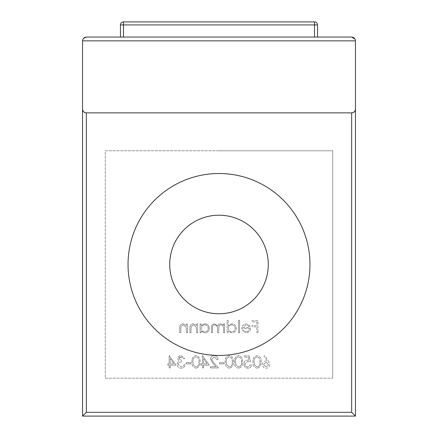 <?xml version="1.0" encoding="UTF-8"?>
<svg xmlns="http://www.w3.org/2000/svg" width="438" height="438" viewBox="0 0 438 438"><rect width="100%" height="100%" fill="white"/><g stroke="black" fill="none" stroke-linecap="round" stroke-linejoin="round"><path stroke-width="0.33" stroke-dasharray="2.19 1.64" d="M123.483 37.06L123.483 24.933L120.45 24.933L120.45 37.06L314.517 37.06L120.45 37.06M317.55 37.06L317.55 24.933L314.517 24.933L314.517 37.06L317.55 37.06L314.517 37.06M314.517 21.9L123.483 21.9A3.033 3.033 0 0 0 120.45 24.933A3.033 3.033 0 0 1 123.483 21.9L123.483 24.933L314.517 24.933L314.517 21.9A3.033 3.033 0 0 1 317.55 24.933A3.033 3.033 0 0 0 314.517 21.9M220.708 324.843C222.827 325.308 223.774 326.699 223.55 329.009L223.55 332.71L224.634 332.71L224.634 323.917L223.55 323.917L223.55 325.445L222.334 324.208L220.517 323.764L219 324.164L220.517 323.764L222.334 324.208L223.55 325.445L223.55 323.917L224.634 323.917L224.634 332.71L223.55 332.71L223.55 329.009C223.78 326.699 222.832 325.308 220.708 324.843L219 325.708L220.708 324.843M128.033 264.486A90.967 90.967 0 0 0 219 355.453A90.967 90.967 0 0 0 309.967 264.486A90.967 90.967 0 0 0 219 173.514A90.967 90.967 0 0 0 128.033 264.486M268.275 264.486C268.943 290.848 245.329 314.424 219 313.761C192.627 314.402 169.079 290.854 169.725 264.486C169.063 238.152 192.638 214.543 219 215.211C245.34 214.587 268.899 238.02 268.275 264.486M355.453 416.1L355.453 40.854L82.547 40.854L82.547 416.1L355.453 416.1M219 150.771L332.71 150.771L332.71 378.197L332.71 150.771L105.29 150.771L105.29 378.197L332.71 378.197L105.29 378.197L105.29 150.771L219 150.771M224.092 363.918L219.465 363.918L219.465 362.686L224.092 362.686L224.092 363.918L224.092 362.686L219.465 362.686L219.465 363.918L224.092 363.918M238.584 368.238C235.518 367.455 234.133 365.347 234.429 361.919C234.127 358.498 235.513 356.39 238.584 355.585C241.623 356.401 242.964 358.508 242.608 361.919C242.959 365.325 241.623 367.433 238.584 368.238C241.617 367.427 242.959 365.319 242.608 361.919C242.97 358.525 241.634 356.412 238.584 355.585C235.518 356.379 234.133 358.487 234.429 361.919C234.122 365.33 235.507 367.438 238.584 368.238M257.095 368.238C254.035 367.46 252.649 365.352 252.945 361.919C252.644 358.492 254.029 356.384 257.095 355.585C260.134 356.395 261.475 358.508 261.119 361.919C261.475 365.33 260.134 367.438 257.095 368.238C260.128 367.433 261.47 365.325 261.119 361.919C261.486 358.519 260.145 356.412 257.095 355.585C254.035 356.373 252.649 358.481 252.945 361.919C252.638 365.336 254.024 367.444 257.095 368.238M228.182 320.37L228.182 325.62L231.74 323.764C234.522 324.005 236.066 325.511 236.356 328.292C236.098 331.079 234.571 332.606 231.773 332.864L228.182 331.188L228.182 332.71L227.098 332.71L227.098 320.37L228.182 320.37L227.098 320.37L227.098 332.71L228.182 332.71L228.182 331.188L231.773 332.864C234.565 332.612 236.093 331.09 236.356 328.292C236.071 325.516 234.527 324.005 231.74 323.764L228.182 325.62L228.182 320.37M246.266 331.785C248.231 331.615 249.304 330.537 249.474 328.544L241.601 328.544L242.559 325.494L246.101 323.764L249.54 325.401L250.552 328.336C250.344 331.123 248.872 332.634 246.129 332.864L242.066 330.438L243.024 329.934L246.266 331.785L243.024 329.934L242.066 330.438L246.129 332.864C248.861 332.645 250.333 331.133 250.552 328.336L249.54 325.401L246.101 323.764L242.559 325.494L241.601 328.544L249.474 328.544C249.31 330.526 248.242 331.61 246.266 331.785M257.96 332.71L256.876 332.71L256.876 326.847L252.096 326.847L252.096 325.615L256.876 325.615L256.876 321.914L252.096 321.914L252.096 320.676L257.96 320.676L257.96 332.71L257.96 320.676L252.096 320.676L252.096 321.914L256.876 321.914L256.876 325.615L252.096 325.615L252.096 326.847L256.876 326.847L256.876 332.71L257.96 332.71M239.597 332.71L238.518 332.71L238.518 320.37L239.597 320.37L239.597 332.71L239.597 320.37L238.518 320.37L238.518 332.71L239.597 332.71M268.417 361.082L269.759 364.575C269.567 366.814 268.352 368.035 266.118 368.238C263.829 368.068 262.576 366.841 262.357 364.553C262.548 362.368 263.742 361.18 265.926 360.989L267.169 361.104L263.994 356.242L264.826 355.585L268.417 361.082L264.826 355.585L263.994 356.242L267.169 361.104L265.926 360.989C263.747 361.175 262.559 362.363 262.357 364.553C262.565 366.83 263.818 368.057 266.118 368.238C268.341 368.051 269.551 366.825 269.759 364.575L268.417 361.082M249.238 355.897L250.476 361.914L247.82 361.295L244.919 363.951C245.088 365.823 246.107 366.836 247.974 367.006L250.629 364.843L251.708 364.843C251.357 366.94 250.131 368.073 248.039 368.238C245.433 368.046 244.037 366.633 243.84 364C243.971 361.596 245.236 360.282 247.629 360.063L249.047 360.293L248.395 357.129L244.305 357.129L244.305 355.897L249.238 355.897L244.305 355.897L244.305 357.129L248.395 357.129L249.047 360.293L247.629 360.063C245.247 360.271 243.982 361.585 243.84 364C244.026 366.617 245.422 368.03 248.039 368.238C250.125 368.079 251.352 366.945 251.708 364.843L250.629 364.843L247.974 367.006C246.107 366.841 245.088 365.823 244.919 363.951L247.82 361.295L250.476 361.914L249.238 355.897M229.326 368.238C226.26 367.455 224.875 365.347 225.17 361.919C224.869 358.498 226.254 356.39 229.326 355.585C232.364 356.401 233.706 358.508 233.35 361.919C233.706 365.325 232.364 367.433 229.326 368.238C232.359 367.427 233.7 365.319 233.35 361.919C233.717 358.525 232.375 356.417 229.326 355.585C226.26 356.379 224.875 358.487 225.17 361.919C224.864 365.33 226.249 367.438 229.326 368.238M219 325.708L218.617 332.71L217.533 332.71L217.533 329.288C217.845 326.863 216.898 325.379 214.68 324.843C213.049 325.127 212.353 326.157 212.6 327.942L212.6 332.71L211.516 332.71L211.516 327.947C211.286 325.56 212.282 324.164 214.494 323.764L217.719 325.888L219 324.164L217.719 325.888L214.494 323.764C212.288 324.158 211.291 325.554 211.516 327.947L211.516 332.71L212.6 332.71L212.6 327.942C212.348 326.168 213.043 325.133 214.68 324.843C216.887 325.368 217.839 326.852 217.533 329.288L217.533 332.71L218.617 332.71L219 325.708M181.151 356.822L178.731 358.711L181.819 360.677L181.819 361.914C179.794 361.777 178.562 362.626 178.113 364.46L181.179 367.006L183.188 366.354L184.13 364.69L185.208 364.69C184.787 366.929 183.451 368.112 181.195 368.238C178.72 368.101 177.335 366.809 177.034 364.356L177.751 362.215L179.054 361.191L177.653 358.717C177.948 356.74 179.12 355.694 181.168 355.585L184.748 358.673L183.67 358.673L181.151 356.822L183.67 358.673L184.748 358.673L181.168 355.585C179.131 355.689 177.959 356.729 177.653 358.717L179.054 361.191L177.751 362.215L177.034 364.356C177.33 366.803 178.72 368.101 181.195 368.238C183.434 368.123 184.77 366.94 185.208 364.69L184.13 364.69L183.188 366.354L181.179 367.006L178.113 364.46C178.556 362.631 179.788 361.783 181.819 361.914L181.819 360.677L178.731 358.711L179.695 357.189L181.151 356.822M196 368.238C192.934 367.455 191.548 365.347 191.844 361.919C191.543 358.498 192.928 356.384 196 355.585C199.038 356.401 200.38 358.508 200.024 361.919C200.38 365.325 199.038 367.433 196 368.238C199.033 367.427 200.374 365.319 200.024 361.919C200.39 358.525 199.049 356.412 196 355.585C192.934 356.379 191.548 358.487 191.844 361.919C191.537 365.33 192.923 367.438 196 368.238M214.204 356.822L211.592 359.264L213.87 362.949L218.535 367.931L210.36 367.931L210.36 366.694L215.961 366.694L212.95 363.485L210.514 359.165C210.716 356.943 211.932 355.749 214.149 355.585C216.564 355.815 217.872 357.151 218.075 359.598L216.996 359.598L214.204 356.822L216.996 359.598L218.075 359.598C217.878 357.162 216.569 355.826 214.149 355.585C211.937 355.744 210.727 356.937 210.514 359.165L212.95 363.485L215.961 366.694L210.36 366.694L210.36 367.931L218.535 367.931L213.87 362.949L211.592 359.264L214.204 356.822M197.631 332.71L196.553 332.71L196.383 327.17L193.393 324.843L191.127 326.573L190.995 332.71L189.917 332.71L189.917 328.221C189.692 325.637 190.787 324.153 193.207 323.764L196.553 325.505L196.553 323.917L197.631 323.917L197.631 332.71L197.631 323.917L196.553 323.917L196.553 325.505L193.207 323.764C190.787 324.153 189.692 325.637 189.917 328.221L189.917 332.71L190.995 332.71L191.127 326.573L193.393 324.843L196.383 327.17L196.553 332.71L197.631 332.71M201.179 323.917L201.179 325.543L204.738 323.764C207.524 324.005 209.063 325.511 209.359 328.292C209.101 331.079 207.568 332.606 204.77 332.864L201.179 331.188L201.179 332.71L200.1 332.71L200.1 323.917L201.179 323.917L200.1 323.917L200.1 332.71L201.179 332.71L201.179 331.188L204.77 332.864C207.563 332.612 209.09 331.09 209.359 328.292C209.068 325.516 207.53 324.005 204.738 323.764L201.179 325.543L201.179 323.917M187.448 332.71L186.369 332.71L186.199 327.17L183.21 324.843L180.943 326.573L180.812 332.71L179.733 332.71L179.733 328.221C179.509 325.637 180.604 324.153 183.024 323.764L186.369 325.505L186.369 323.917L187.448 323.917L187.448 332.71L187.448 323.917L186.369 323.917L186.369 325.505L183.024 323.764C180.609 324.147 179.509 325.637 179.733 328.221L179.733 332.71L180.812 332.71L180.943 326.573L183.21 324.843L186.199 327.17L186.369 332.71L187.448 332.71M209.282 365.155L203.571 365.155L203.571 367.931L202.493 367.931L202.493 365.155L201.102 365.155L201.102 363.918L202.493 363.918L202.493 355.585L209.282 365.155L202.493 355.585L202.493 363.918L201.102 363.918L201.102 365.155L202.493 365.155L202.493 367.931L203.571 367.931L203.571 365.155L209.282 365.155M190.765 363.918L186.139 363.918L186.139 362.686L190.765 362.686L190.765 363.918L190.765 362.686L186.139 362.686L186.139 363.918L190.765 363.918M175.956 365.155L170.245 365.155L170.245 367.931L169.167 367.931L169.167 365.155L167.776 365.155L167.776 363.918L169.167 363.918L169.167 355.585L175.956 365.155L169.167 355.585L169.167 363.918L167.776 363.918L167.776 365.155L169.167 365.155L169.167 367.931L170.245 367.931L170.245 365.155L175.956 365.155M351.665 112.867L86.335 112.867M351.665 37.06L86.335 37.06M242.685 327.465L249.359 327.465L242.685 327.465L246.046 324.843L248.313 325.669L249.359 327.465L248.313 325.669L246.046 324.843L242.685 327.465M231.724 324.843C229.561 325.007 228.379 326.173 228.182 328.336C228.373 326.179 229.556 325.018 231.724 324.843C233.854 325.018 235.036 326.168 235.277 328.303C235.047 330.427 233.865 331.588 231.735 331.785C229.572 331.632 228.39 330.476 228.182 328.336C228.379 330.471 229.567 331.621 231.735 331.785C233.859 331.593 235.042 330.433 235.277 328.303C235.053 326.179 233.865 325.023 231.724 324.843M204.721 324.843C202.559 325.007 201.381 326.173 201.179 328.336C201.37 326.179 202.553 325.018 204.721 324.843C206.851 325.018 208.039 326.168 208.274 328.303C208.045 330.427 206.862 331.588 204.732 331.785C202.575 331.632 201.387 330.482 201.179 328.336C201.381 330.471 202.564 331.621 204.732 331.785C206.862 331.593 208.045 330.433 208.274 328.303C208.05 326.179 206.867 325.023 204.721 324.843M266.151 362.221L263.435 364.619L266.151 362.221L268.68 364.619L266.058 367.006L263.435 364.619L266.058 367.006L268.68 364.619L266.151 362.221M260.041 361.914C260.375 359.231 259.378 357.534 257.062 356.822C259.378 357.55 260.375 359.248 260.041 361.914C260.386 364.547 259.395 366.245 257.062 367.006L254.478 364.936L254.024 361.914C253.739 359.269 254.752 357.572 257.062 356.822C254.768 357.55 253.755 359.248 254.024 361.914L254.478 364.936L257.062 367.006C259.378 366.283 260.369 364.586 260.041 361.914M241.524 361.914C241.858 359.231 240.867 357.534 238.546 356.822C240.867 357.55 241.858 359.248 241.524 361.914C241.875 364.542 240.884 366.239 238.546 367.006L235.967 364.936L235.507 361.914C235.222 359.275 236.235 357.578 238.546 356.822C236.252 357.556 235.239 359.253 235.507 361.914L235.967 364.936L238.546 367.006C240.867 366.277 241.858 364.58 241.524 361.914M232.271 361.914C232.6 359.231 231.609 357.534 229.288 356.822C231.609 357.55 232.605 359.248 232.271 361.914C232.616 364.542 231.625 366.239 229.288 367.006L226.709 364.936L226.249 361.914C225.964 359.275 226.977 357.578 229.288 356.822C226.994 357.556 225.981 359.253 226.249 361.914L226.709 364.936L229.288 367.006C231.609 366.277 232.6 364.58 232.271 361.914M203.571 363.918L207.158 363.918L203.571 363.918L203.571 358.695L207.158 363.918L203.571 358.695L203.571 363.918M198.945 361.914C199.274 359.231 198.283 357.534 195.961 356.822C198.283 357.55 199.274 359.248 198.945 361.914C199.29 364.542 198.299 366.239 195.961 367.006L193.382 364.936L192.928 361.914C192.638 359.275 193.651 357.578 195.961 356.822C193.667 357.556 192.654 359.253 192.928 361.914L193.382 364.936L195.961 367.006C198.283 366.277 199.274 364.58 198.945 361.914M170.245 363.918L173.831 363.918L170.245 363.918L170.245 358.695L173.831 363.918L170.245 358.695L170.245 363.918"/><path stroke-width="0.66" d="M120.45 37.06L120.45 24.933A3.033 3.033 0 0 1 123.483 21.9L314.517 21.9A3.033 3.033 0 0 1 317.55 24.933L317.55 37.06M128.033 264.486A90.967 90.967 0 0 0 219 355.453A90.967 90.967 0 0 0 309.967 264.486A90.967 90.967 0 0 0 219 173.514A90.967 90.967 0 0 0 128.033 264.486M169.725 264.486A49.275 49.275 0 0 0 219 313.761A49.275 49.275 0 0 0 268.275 264.486A49.275 49.275 0 0 0 219 215.211A49.275 49.275 0 0 0 169.725 264.486M351.665 37.06C353.948 37.301 355.213 38.566 355.453 40.854L355.453 416.1L82.547 416.1L82.547 109.078A3.789 3.789 0 0 0 86.335 112.867C84.052 112.626 82.787 111.367 82.547 109.078L82.547 40.854C82.787 38.566 84.052 37.301 86.335 37.06L351.665 37.06L354.966 38.993M86.335 412.311L351.665 412.311L351.665 112.867L86.335 112.867L86.335 412.311L82.547 416.1M351.665 112.867A3.789 3.789 0 0 0 355.453 109.078C355.213 111.367 353.948 112.626 351.665 112.867M86.335 37.06L83.406 38.445M351.665 412.311L355.453 416.1M314.517 37.06L314.517 24.933L123.483 24.933L123.483 37.06M314.517 21.9L314.517 24.933L317.55 24.933M120.45 24.933L123.483 24.933L123.483 21.9M355.453 40.854L82.547 40.854"/></g></svg>
